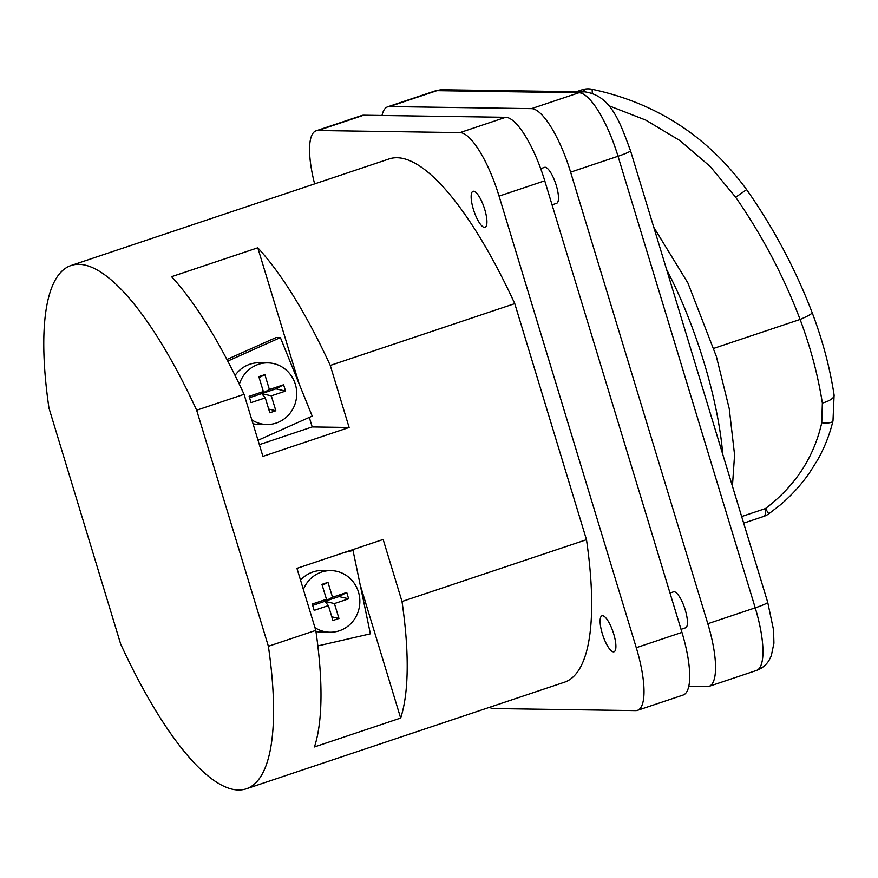 <?xml version="1.0" encoding="UTF-8"?>
<svg xmlns="http://www.w3.org/2000/svg" width="878" height="878" viewBox="0 0 878 878"><rect width="100%" height="100%" fill="white"/><g stroke="black" fill="none" stroke-linecap="round" stroke-linejoin="round"><path stroke-width="1.32" d="M591.596 89.205A18.965 2.085 101.3 0 1 591.717 89.205A18.965 2.085 101.3 0 1 592.2 93.156M741.658 516.538L765.451 508.571A18.965 0.713 54.8 0 1 768.601 513.959L779.829 505.311C791.1 495.818 800.923 485.095 809.264 473.165L817.385 460.302C824.464 447.835 829.666 434.698 832.992 420.88L832.992 420.88A18.965 4.939 -166.6 0 1 821.753 422.746L822.357 403.079C817.978 375.235 810.559 347.359 800.099 319.449C783.659 276.23 762.181 235.502 735.665 197.254L710.225 166.535L679.923 140.579L645.747 120.088L608.597 105.623M743.666 523.145L763.706 516.429A18.965 5.389 71.5 0 0 765.451 508.571C795.117 486.094 813.873 457.482 821.753 422.746M832.992 420.88L834.1 395.023A18.965 6.508 171.2 0 1 822.357 403.079M602.319 633.707A18.965 5.389 -108.5 0 0 614.029 651.772A18.965 5.389 -108.5 0 0 613.689 633.872A18.965 5.389 -108.5 0 0 601.979 615.807A18.965 5.389 -108.5 0 0 602.319 633.707A18.965 5.389 71.5 0 1 601.979 615.807A18.965 5.389 71.5 0 1 613.689 633.872A18.965 5.389 71.5 0 1 614.029 651.772A18.965 5.389 71.5 0 1 602.319 633.707M681.021 629.328L685.586 627.803A18.965 5.389 -108.5 0 0 685.235 609.903A18.965 5.389 -108.5 0 0 673.536 591.838L669.991 593.023M473.352 209.227A18.965 5.389 -108.5 0 0 485.062 227.292A18.965 5.389 -108.5 0 0 484.722 209.392A18.965 5.389 -108.5 0 0 473.012 191.327A18.965 5.389 -108.5 0 0 473.352 209.227A18.965 5.389 71.5 0 1 473.012 191.327A18.965 5.389 71.5 0 1 484.722 209.392A18.965 5.389 71.5 0 1 485.062 227.292A18.965 5.389 71.5 0 1 473.352 209.227M552.053 204.848L556.619 203.323A18.965 5.389 -108.5 0 0 556.268 185.423A18.965 5.389 -108.5 0 0 544.569 167.358L540.694 168.653M239.354 384.279A30.818 29.402 -89.2 0 1 267.79 362.877A30.818 29.402 -89.2 0 1 295.348 384.312A30.818 29.402 -89.2 0 1 266.89 424.513A30.818 29.402 -89.2 0 1 251.843 419.914M266.89 424.513L258.362 424.381A30.818 29.402 -89.2 0 1 253.018 423.789M314.95 627.638A30.818 29.402 90.8 0 0 329.996 632.237A30.818 29.402 90.8 0 0 358.465 592.035A30.818 29.402 90.8 0 0 330.896 570.612A30.818 29.402 90.8 0 0 303.36 589.478M315.948 631.48A30.818 29.402 90.8 0 0 321.48 632.105L329.996 632.237M196.65 410.202L268.383 646.274A275.933 78.372 71.5 0 1 246.334 788.795A275.933 78.372 71.5 0 1 120.692 644.112L48.959 408.04A275.933 78.372 71.5 0 1 71.008 265.518A275.933 78.372 71.5 0 1 196.65 410.202L244.062 394.321L262.917 456.362L349.126 427.476L330.271 365.435A275.933 78.372 -108.5 0 0 257.781 247.794L171.572 276.68A275.933 78.372 71.5 0 1 244.062 394.321M330.271 365.435L514.76 303.623L586.482 539.696A275.933 78.372 71.5 0 1 564.444 682.217L246.334 788.795M71.008 265.518L389.119 158.94A275.933 78.372 71.5 0 1 514.76 303.623M269.392 389.525L283.616 384.762L285.537 391.083L271.313 395.846L275.846 410.75L269.809 412.77L265.277 397.866L251.053 402.629L249.132 396.307L263.356 391.544L258.834 376.64L264.871 374.621L269.392 389.525L261.699 393.618L271.313 395.846M317.847 645.912L370.384 633.817L353.022 550.473L344.363 552.46M330.896 570.612L322.38 570.48A30.818 29.402 90.8 0 0 300.539 580.182M400.653 718.061L314.445 746.948A275.933 78.372 -108.5 0 0 315.795 630.393L296.94 568.351L383.148 539.465L402.003 601.507A275.933 78.372 71.5 0 1 400.653 718.061L360.189 584.891M402.003 601.507L586.482 539.696M268.383 646.274L315.795 630.393M314.62 183.897A66.377 18.855 71.5 0 1 316.091 130.811L361.78 115.501A66.377 18.855 71.5 0 1 363.657 115.216L505.662 117.301A66.377 18.855 71.5 0 1 544.755 180.813L681.954 632.39A66.377 18.855 71.5 0 1 683.161 695.036L637.472 710.346A66.377 18.855 71.5 0 1 635.584 710.62L493.579 708.546A66.377 18.855 71.5 0 1 489.452 707.339M316.091 130.811A66.377 18.855 71.5 0 1 317.968 130.526L459.973 132.611A66.377 18.855 71.5 0 1 499.066 196.123L636.265 647.69A66.377 18.855 71.5 0 1 637.472 710.346M382.007 115.49A66.377 18.855 71.5 0 1 387.637 106.831A66.377 18.855 71.5 0 1 389.514 106.556L531.53 108.631A66.377 18.855 71.5 0 1 570.612 172.143L707.811 623.72A66.377 18.855 71.5 0 1 709.018 686.366A66.377 18.855 71.5 0 1 707.141 686.651L688.791 686.376M353.022 550.473L350.432 550.429M348.654 598.807L346.733 592.485L332.51 597.249L327.977 582.344L321.941 584.364L326.473 599.268L312.25 604.042L314.17 610.364L328.394 605.59L332.916 620.494L338.952 618.474L334.43 603.57L348.654 598.807L339.04 596.568L346.733 592.485M339.04 596.568L324.805 601.342L334.43 603.57M331.796 616.817L338.952 618.474M312.667 605.414L324.805 601.342L328.394 605.59M332.51 597.249L324.805 601.342L326.473 599.268M322.248 585.385L327.977 582.344M257.781 247.794L299.058 383.675M309.297 417.39L312.206 426.938L349.126 427.476M226.919 359.486L276.12 337.525L280.378 337.591L312.195 416.095L258.033 440.273M259.361 444.641L312.206 426.938M227.753 361.077L280.378 337.591M235.063 375.444A30.818 29.402 -89.2 0 1 259.262 362.757L267.79 362.877M285.537 391.083L275.922 388.844L283.616 384.762M275.922 388.844L261.699 393.618L265.277 397.866M268.69 409.082L275.846 410.75M249.55 397.679L261.699 393.618L263.356 391.544M259.142 377.661L264.871 374.621M585.824 91.894A18.965 5.389 -108.5 0 0 582.52 89.743A18.965 5.389 -108.5 0 0 581.982 89.819L576.308 91.729M834.1 395.023C829.853 367.487 822.532 340.016 812.139 312.612A18.965 2.184 159.1 0 1 800.099 319.449L713.836 348.346M812.139 312.612C795.457 269.03 773.617 228.028 746.629 189.615L735.665 197.254M722.77 454.387A168.313 47.807 -108.5 0 0 703.915 362.098A168.313 47.807 -108.5 0 0 666.611 269.535M317.968 130.526L363.657 115.216M636.265 647.69L681.954 632.39M499.066 196.123L544.755 180.813M459.973 132.611L505.662 117.301M767.69 602.242A18.965 1.811 163.1 0 1 755.223 607.839L618.024 156.262A66.377 18.855 -108.5 0 0 578.942 92.75L436.937 90.664A66.377 18.855 -108.5 0 0 435.049 90.95L442.699 89.765L584.704 91.85C610.967 95.461 619.802 121.79 630.492 150.665L767.69 602.242L773.551 629.932L773.924 643.212L771.257 655.943L769.073 660.289C766.187 665.052 761.972 668.454 756.43 670.485A66.377 18.855 -108.5 0 0 755.223 607.839L707.811 623.72M442.699 89.765A18.965 18.098 90.8 0 0 436.937 90.664L389.514 106.556M584.704 91.85A18.965 18.098 90.8 0 0 578.942 92.75L531.53 108.631M630.492 150.665A18.965 1.811 163.1 0 1 618.024 156.262L570.612 172.143M746.629 189.615C707.723 136.309 656.085 102.847 591.717 89.205A18.965 18.965 0 0 0 581.982 89.819M763.706 516.429A18.965 18.965 0 0 0 768.601 513.959M732.428 486.171L734.579 454.892L729.245 408.665L716.382 356.501L687.913 282.99L653.77 227.27M756.43 670.485L709.018 686.366M435.049 90.95L387.637 106.831"/></g></svg>
